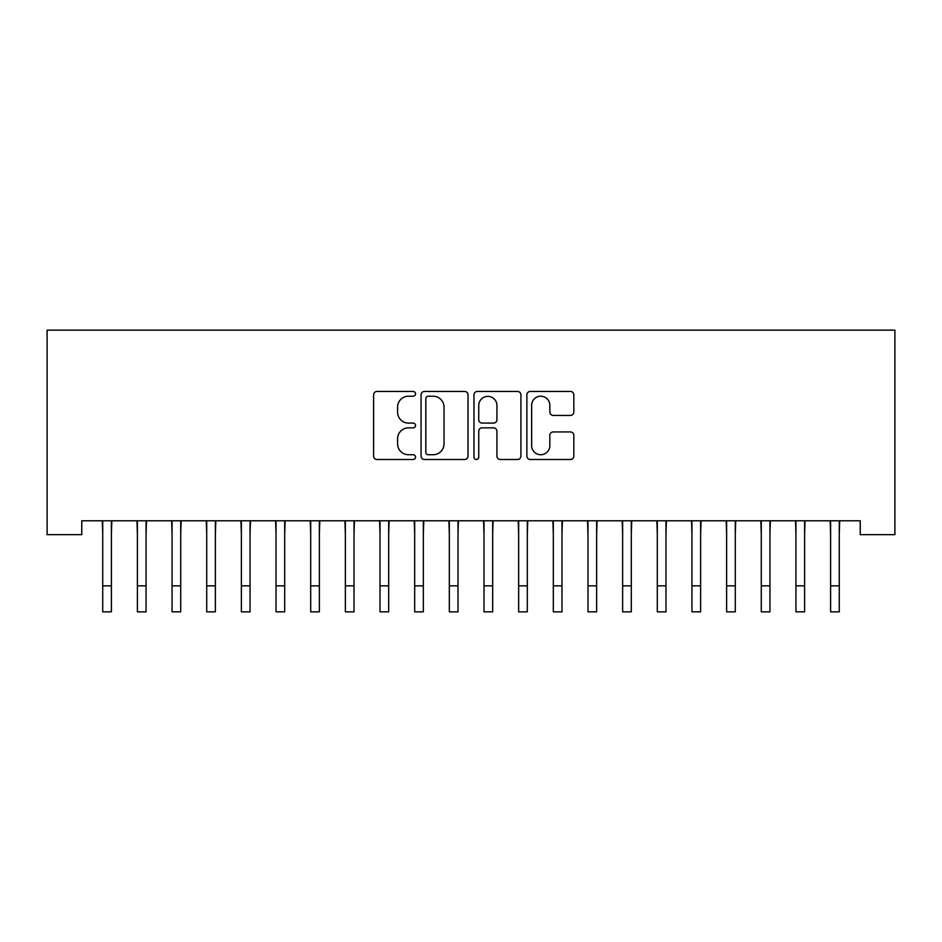 <?xml version="1.0" encoding="UTF-8"?>
<svg xmlns="http://www.w3.org/2000/svg" width="942" height="942" viewBox="0 0 942 942"><rect width="100%" height="100%" fill="white"/><g stroke="black" fill="none" stroke-linecap="round" stroke-linejoin="round"><path stroke-width="1.41" d="M415.54 393.838A2.379 2.379 0 0 0 413.161 391.448L377.012 391.448A3.403 3.403 0 0 0 373.609 394.851L373.609 456.093A3.403 3.403 0 0 0 377.012 459.496L413.161 459.496A2.379 2.379 0 0 0 415.54 457.117A2.379 2.379 0 0 0 413.161 454.727L408.487 454.727A10.892 10.892 0 0 1 397.595 443.847L397.595 438.737A10.892 10.892 0 0 1 408.487 427.856L413.161 427.856A2.379 2.379 0 0 0 415.54 425.478A2.379 2.379 0 0 0 413.161 423.088L408.487 423.088A10.892 10.892 0 0 1 397.595 412.207L397.595 407.097A10.892 10.892 0 0 1 408.487 396.217L413.161 396.217A2.379 2.379 0 0 0 415.54 393.838M570.428 415.434A3.403 3.403 0 0 0 573.831 412.031L573.831 394.851A3.403 3.403 0 0 0 570.428 391.448L530.287 391.448A3.403 3.403 0 0 0 526.884 394.851L526.884 456.093A3.403 3.403 0 0 0 530.287 459.496L570.428 459.496A3.403 3.403 0 0 0 573.831 456.093L573.831 435.345A3.403 3.403 0 0 0 570.428 431.942L553.248 431.942A3.403 3.403 0 0 0 549.845 435.345L549.845 445.637A9.102 9.102 0 0 1 540.743 454.727A9.102 9.102 0 0 1 531.641 445.637L531.641 405.319A9.102 9.102 0 0 1 540.743 396.217A9.102 9.102 0 0 1 549.845 405.319L549.845 412.031A3.403 3.403 0 0 0 553.248 415.434L570.428 415.434M860.234 520.785L81.766 520.785L81.766 534.656L47.1 534.656L47.1 330.159L894.9 330.159L894.9 534.656L860.234 534.656L860.234 520.785M468.021 394.851A3.403 3.403 0 0 0 464.618 391.448L424.477 391.448A3.403 3.403 0 0 0 421.074 394.851L421.074 456.093A3.403 3.403 0 0 0 424.477 459.496L464.618 459.496A3.403 3.403 0 0 0 468.021 456.093L468.021 394.851M477.382 391.448L517.523 391.448A3.403 3.403 0 0 1 520.926 394.851L520.926 456.093A3.403 3.403 0 0 1 517.523 459.496L500.343 459.496A3.403 3.403 0 0 1 496.94 456.093L496.94 431.259A3.403 3.403 0 0 0 493.537 427.856L482.139 427.856A3.403 3.403 0 0 0 478.736 431.259L478.736 457.117A2.379 2.379 0 0 1 476.358 459.496A2.379 2.379 0 0 1 473.979 457.117L473.979 394.851A3.403 3.403 0 0 1 477.382 391.448M428.221 396.217A2.379 2.379 0 0 0 425.831 398.596L425.831 452.348A2.379 2.379 0 0 0 428.221 454.727L433.155 454.727A10.892 10.892 0 0 0 444.035 443.847L444.035 407.097A10.892 10.892 0 0 0 433.155 396.217L428.221 396.217M496.94 405.484A9.102 9.102 0 0 0 487.838 396.382A9.102 9.102 0 0 0 478.736 405.484L478.736 419.685A3.403 3.403 0 0 0 482.139 423.088L493.537 423.088A3.403 3.403 0 0 0 496.94 419.685L496.94 405.484M111.391 533.855L111.839 520.785M102.725 533.855L102.289 520.785M102.725 611.841L111.391 611.841L102.725 611.841L102.725 521.88M111.391 611.841L111.391 521.88M146.057 533.855L146.493 520.785M137.391 533.855L136.955 520.785M180.723 533.855L181.158 520.785M172.056 533.855L171.609 520.785M137.391 611.841L146.057 611.841L137.391 611.841L137.391 521.88M146.057 611.841L146.057 521.88M172.056 611.841L180.723 611.841L172.056 611.841L172.056 521.88M180.723 611.841L180.723 521.88M215.377 533.855L215.812 520.785M206.71 533.855L206.274 520.785M250.042 533.855L250.478 520.785M241.376 533.855L240.928 520.785M206.71 611.841L215.377 611.841L206.71 611.841L206.71 521.88M215.377 611.841L215.377 521.88M241.376 611.841L250.042 611.841L241.376 611.841L241.376 521.88M250.042 611.841L250.042 521.88M284.696 533.855L285.143 520.785M276.03 533.855L275.594 520.785M276.03 611.841L284.696 611.841L276.03 611.841L276.03 521.88M284.696 611.841L284.696 521.88M319.362 533.855L319.797 520.785M310.695 533.855L310.259 520.785M310.695 611.841L319.362 611.841L310.695 611.841L310.695 521.88M319.362 611.841L319.362 521.88M354.015 533.855L354.463 520.785M345.361 533.855L344.913 520.785M345.361 611.841L354.015 611.841L345.361 611.841L345.361 521.88M354.015 611.841L354.015 521.88M388.681 533.855L389.117 520.785M380.015 533.855L379.579 520.785M380.015 611.841L388.681 611.841L380.015 611.841L380.015 521.88M388.681 611.841L388.681 521.88M423.347 533.855L423.782 520.785M414.68 533.855L414.233 520.785M414.68 611.841L423.347 611.841L414.68 611.841L414.68 521.88M423.347 611.841L423.347 521.88M458 533.855L458.436 520.785M449.334 533.855L448.898 520.785M449.334 611.841L458 611.841L449.334 611.841L449.334 521.88M458 611.841L458 521.88M492.666 533.855L493.102 520.785M484 533.855L483.564 520.785M484 611.841L492.666 611.841L484 611.841L484 521.88M492.666 611.841L492.666 521.88M527.32 533.855L527.767 520.785M518.653 533.855L518.218 520.785M518.653 611.841L527.32 611.841L518.653 611.841L518.653 521.88M527.32 611.841L527.32 521.88M561.985 533.855L562.421 520.785M553.319 533.855L552.883 520.785M553.319 611.841L561.985 611.841L553.319 611.841L553.319 521.88M561.985 611.841L561.985 521.88M596.639 533.855L597.087 520.785M587.985 533.855L587.537 520.785M587.985 611.841L596.639 611.841L587.985 611.841L587.985 521.88M596.639 611.841L596.639 521.88M631.305 533.855L631.741 520.785M622.638 533.855L622.203 520.785M622.638 611.841L631.305 611.841L622.638 611.841L622.638 521.88M631.305 611.841L631.305 521.88M665.97 533.855L666.406 520.785M657.304 533.855L656.857 520.785M657.304 611.841L665.97 611.841L657.304 611.841L657.304 521.88M665.97 611.841L665.97 521.88M700.624 533.855L701.072 520.785M691.958 533.855L691.522 520.785M691.958 611.841L700.624 611.841L691.958 611.841L691.958 521.88M700.624 611.841L700.624 521.88M735.29 533.855L735.726 520.785M726.623 533.855L726.188 520.785M726.623 611.841L735.29 611.841L726.623 611.841L726.623 521.88M735.29 611.841L735.29 521.88M769.944 533.855L770.391 520.785M761.277 533.855L760.842 520.785M761.277 611.841L769.944 611.841L761.277 611.841L761.277 521.88M769.944 611.841L769.944 521.88M804.609 533.855L805.045 520.785M795.943 533.855L795.507 520.785M795.943 611.841L804.609 611.841L795.943 611.841L795.943 521.88M804.609 611.841L804.609 521.88M839.275 533.855L839.711 520.785M830.608 533.855L830.161 520.785M830.608 611.841L839.275 611.841L830.608 611.841L830.608 521.88M839.275 611.841L839.275 521.88M102.725 585.853L111.391 585.853M137.391 585.853L146.057 585.853M172.056 585.853L180.723 585.853M206.71 585.853L215.377 585.853M241.376 585.853L250.042 585.853M276.03 585.853L284.696 585.853M310.695 585.853L319.362 585.853M345.361 585.853L354.015 585.853M380.015 585.853L388.681 585.853M414.68 585.853L423.347 585.853M449.334 585.853L458 585.853M484 585.853L492.666 585.853M518.653 585.853L527.32 585.853M553.319 585.853L561.985 585.853M587.985 585.853L596.639 585.853M622.638 585.853L631.305 585.853M657.304 585.853L665.97 585.853M691.958 585.853L700.624 585.853M726.623 585.853L735.29 585.853M761.277 585.853L769.944 585.853M795.943 585.853L804.609 585.853M830.608 585.853L839.275 585.853"/></g></svg>
